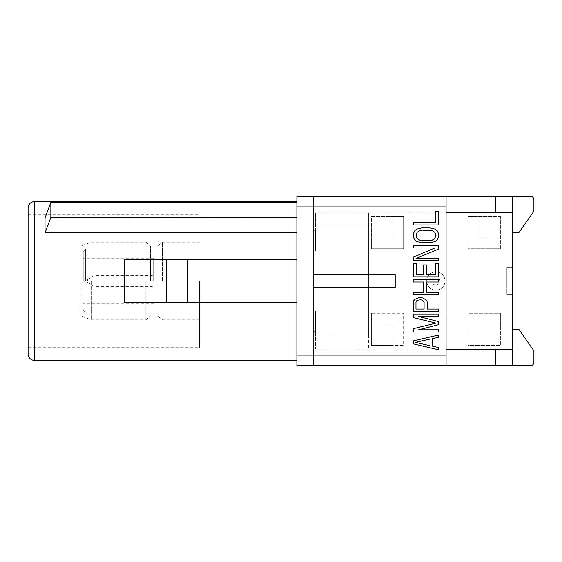 <?xml version="1.0" encoding="UTF-8"?>
<svg xmlns="http://www.w3.org/2000/svg" width="562" height="562" viewBox="0 0 562 562"><rect width="100%" height="100%" fill="white"/><g stroke="black" fill="none" stroke-linecap="round" stroke-linejoin="round"><path stroke-width="0.42" stroke-dasharray="2.81 2.11" d="M446.073 349.135L368.672 349.135L368.672 212.865L446.073 212.865M512.734 212.865L512.734 267.561L506.819 267.561L506.819 294.439L512.734 294.439L512.734 267.561L506.819 267.561L506.819 294.439L512.734 294.439L512.734 349.135L368.672 349.135L368.672 212.865L512.734 212.865L512.734 212.218L313.8 212.218L313.8 365.651L313.8 196.349L530.514 196.349A3.386 3.386 0 0 1 533.9 199.735L533.9 211.164L519.084 232.324L512.734 232.324M512.734 329.676L512.734 349.135L512.734 329.676L519.084 329.676L533.9 350.836L533.9 362.265A3.386 3.386 0 0 1 530.514 365.651L313.8 365.651L313.8 287.351L395.205 287.351M395.205 274.649L313.8 274.649L313.8 196.349L313.8 212.218L446.073 212.218L446.073 365.651M512.734 196.349L512.734 212.218M368.672 335.928L368.672 212.865L368.672 226.072L315.458 226.072L368.672 226.072L368.672 335.928L315.458 335.928L315.458 349.135L315.458 335.928L368.672 335.928M313.8 250.989L313.8 331.264L313.8 311.011L315.458 311.011L313.8 311.011L313.8 230.736L313.8 250.989L315.458 250.989L315.458 212.865L315.458 250.989L315.458 230.736L315.458 250.989L313.8 250.989M315.458 335.928L315.458 311.011L315.458 335.928M313.8 196.349L296.869 196.349L296.869 365.651L313.8 365.651M296.869 259.834L296.869 360.361L296.869 302.166L124.392 302.166L124.392 259.834L296.869 259.834L296.869 302.166M296.869 217.901L296.869 201.639L296.869 217.901L45.03 217.901L45.03 232.865L50.847 217.403L50.847 202.432L45.03 217.901L296.869 217.901M413.267 340.895L413.267 343.853L438.669 349.782L438.669 347.555L432.185 346.08L432.185 338.668L438.669 337.186L438.669 334.966L413.267 340.895M418.676 316.448L438.669 316.448L438.669 314.228L413.267 314.228L413.267 317.558L435.964 323.115L413.267 328.672L413.267 332.002L438.669 332.002L438.669 329.782L418.676 329.782L438.669 324.597L438.669 321.633L418.676 316.448M419.217 297.558L415.43 299.04L413.808 300.522L413.267 302.377L413.267 311.264L438.669 311.264L438.669 309.044L427.317 309.044L427.317 302.377L426.776 300.522L422.996 297.93L419.217 297.558M438.669 292.373L426.776 292.373L426.776 282.005L438.669 282.005L438.669 279.785L413.267 279.785L413.267 282.005L423.537 282.005L423.537 292.373L413.267 292.373L413.267 294.6L438.669 294.6L438.669 292.373M435.424 263.487L435.424 274.6L426.776 274.6L426.776 264.969L423.537 264.969L423.537 274.6L416.512 274.6L416.512 263.487L413.267 263.487L413.267 276.82L438.669 276.82L438.669 263.487L435.424 263.487M438.669 258.302L416.512 258.302L438.669 249.043L438.669 245.713L413.267 245.713L413.267 247.933L434.883 247.933L413.267 257.192L413.267 260.522L438.669 260.522L438.669 258.302M413.267 236.82L414.889 240.157L417.053 241.639L421.914 242.749L430.021 242.749L434.883 241.639L437.046 240.157L438.669 236.82L438.669 233.862L437.046 230.525L434.883 229.043L430.021 227.933L421.914 227.933L417.053 229.043L414.889 230.525L413.267 233.862L413.267 236.82M413.267 224.969L438.669 224.969L438.669 211.635L435.424 211.635L435.424 222.749L413.267 222.749L413.267 224.969M446.073 196.349L446.073 212.218M446.073 349.782L313.8 349.782L512.734 349.782L512.734 365.651M512.734 349.782L512.734 349.135M468.118 345.504L468.118 313.252L500.377 313.252L500.377 345.504L468.118 345.504L468.118 313.252L500.377 313.252L500.377 345.504L478.873 345.504L478.873 324.007L500.377 324.007L478.873 324.007L478.873 345.504L468.118 345.504M403.614 248.748L403.614 216.496L392.866 216.496L392.866 237.993L371.363 237.993L371.363 216.496L403.614 216.496L403.614 248.748L371.363 248.748L371.363 216.496L392.866 216.496L392.866 237.993L371.363 237.993L371.363 248.748L403.614 248.748M371.363 345.504L371.363 313.252L371.363 345.504L403.614 345.504L403.614 313.252L371.363 313.252L403.614 313.252L403.614 345.504L392.866 345.504L392.866 324.007L371.363 324.007L392.866 324.007L392.866 345.504L371.363 345.504M500.377 216.496L500.377 248.748L468.118 248.748L468.118 216.496L500.377 216.496L500.377 248.748L468.118 248.748L468.118 216.496L500.377 216.496M426.727 281A9.14 9.14 0 0 0 435.866 290.14A9.14 9.14 0 0 0 445.006 281A9.14 9.14 0 0 0 435.866 271.86A9.14 9.14 0 0 0 426.727 281A9.14 9.14 0 0 0 435.866 290.14A9.14 9.14 0 0 0 445.006 281A9.14 9.14 0 0 0 435.866 271.86A9.14 9.14 0 0 0 426.727 281M500.377 237.993L478.873 237.993L478.873 216.496L478.873 237.993L500.377 237.993M431.834 281A4.032 4.032 0 0 1 435.866 276.968A4.032 4.032 0 0 1 439.898 281A4.032 4.032 0 0 1 435.866 285.032A4.032 4.032 0 0 1 431.834 281M415.43 342.37L430.021 339.041L430.021 345.707L415.43 342.37M424.078 302.005L424.078 309.044L415.971 309.044L415.971 302.005L416.512 300.895L417.594 300.15L420.833 299.785L422.455 300.15L424.078 302.005M416.512 236.82L416.512 233.862L417.053 232.38L419.751 230.525L421.914 230.153L432.185 230.525L434.883 232.38L435.424 233.862L435.424 236.82L434.883 238.302L432.185 240.157L430.021 240.522L419.751 240.157L417.053 238.302L416.512 236.82M296.869 202.432L50.847 202.432M296.869 232.865L45.03 232.865M296.869 217.403L50.847 217.403M187.884 259.834L187.884 302.166M28.1 207.989L28.1 354.011M28.1 281L28.1 347.667L28.1 281M199.524 281L199.524 347.667L199.524 281M162.523 281L162.523 242.166L162.523 281M157.957 281L157.957 316.076L157.957 281M150.433 281L150.433 245.924L150.433 281M145.86 281L145.86 319.834L145.86 281M91.423 281L91.423 319.834L91.423 281M81.09 281L81.09 316.076L81.09 281M85.656 281L85.656 249.015L85.656 281M83.239 281L83.239 251.432L83.239 281M153.658 281L153.658 258.155L153.658 281M152.042 281L152.042 275.626L152.042 281M93.987 281L93.987 286.374L93.987 281M87.539 281L87.539 279.658L87.539 281M313.8 206.928L296.869 206.928M296.869 355.072L313.8 355.072M34.451 201.639L34.451 360.361M315.458 349.135L368.672 349.135M315.458 212.865L368.672 212.865M315.458 230.736L313.8 230.736M315.458 331.264L313.8 331.264M28.1 347.667L199.524 347.667M28.1 214.333L199.524 214.333M199.524 242.166L162.523 242.166L157.957 245.924L150.433 245.924L145.86 242.166L91.423 242.166L81.09 245.924M199.524 319.834L162.523 319.834L157.957 316.076L150.433 316.076L145.86 319.834L91.423 319.834L81.09 316.076M83.239 251.432L85.656 249.015L81.09 249.015M83.239 310.568L85.656 312.985L81.09 312.985M153.658 258.155L83.239 258.155M153.658 303.845L83.239 303.845M87.539 279.658L93.987 275.626L152.042 275.626L153.658 274.01M87.539 282.342L93.987 286.374L152.042 286.374L153.658 287.99"/><path stroke-width="0.84" d="M446.073 212.865L512.734 212.865L512.734 349.135L446.073 349.135M512.734 232.324L519.084 232.324L533.9 211.164L533.9 199.735A3.386 3.386 0 0 0 530.514 196.349L446.073 196.349L446.073 365.651L296.869 365.651L296.869 196.349L313.8 196.349L313.8 365.651M512.734 212.865L512.734 212.218L446.073 212.218M313.8 287.351L395.205 287.351L395.205 274.649L313.8 274.649M313.8 196.349L446.073 196.349M512.734 329.676L519.084 329.676L533.9 350.836L533.9 362.265A3.386 3.386 0 0 1 530.514 365.651L495.803 365.651L495.803 349.782L446.073 349.782M446.073 365.651L495.803 365.651M512.734 365.651L512.734 349.782L495.803 349.782M512.734 349.782L512.734 349.135M512.734 212.218L512.734 196.349M413.267 340.895L413.267 343.853L438.669 349.782L438.669 347.555L432.185 346.08L432.185 338.668L438.669 337.186L438.669 334.966L413.267 340.895M415.43 342.37L430.021 339.041L430.021 345.707L415.43 342.37M418.676 316.448L438.669 316.448L438.669 314.228L413.267 314.228L413.267 317.558L435.964 323.115L413.267 328.672L413.267 332.002L438.669 332.002L438.669 329.782L418.676 329.782L438.669 324.597L438.669 321.633L418.676 316.448M419.217 297.558L415.43 299.04L413.808 300.522L413.267 302.377L413.267 311.264L438.669 311.264L438.669 309.044L427.317 309.044L427.317 302.377L426.776 300.522L422.996 297.93L419.217 297.558M424.078 302.005L424.078 309.044L415.971 309.044L415.971 302.005L416.512 300.895L417.594 300.15L420.833 299.785L422.455 300.15L424.078 302.005M438.669 292.373L426.776 292.373L426.776 282.005L438.669 282.005L438.669 279.785L413.267 279.785L413.267 282.005L423.537 282.005L423.537 292.373L413.267 292.373L413.267 294.6L438.669 294.6L438.669 292.373M435.424 263.487L435.424 274.6L426.776 274.6L426.776 264.969L423.537 264.969L423.537 274.6L416.512 274.6L416.512 263.487L413.267 263.487L413.267 276.82L438.669 276.82L438.669 263.487L435.424 263.487M438.669 258.302L416.512 258.302L438.669 249.043L438.669 245.713L413.267 245.713L413.267 247.933L434.883 247.933L413.267 257.192L413.267 260.522L438.669 260.522L438.669 258.302M413.267 236.82L414.889 240.157L417.053 241.639L421.914 242.749L430.021 242.749L434.883 241.639L437.046 240.157L438.669 236.82L438.669 233.862L437.046 230.525L434.883 229.043L430.021 227.933L421.914 227.933L417.053 229.043L414.889 230.525L413.267 233.862L413.267 236.82M416.512 236.82L416.512 233.862L417.053 232.38L419.751 230.525L421.914 230.153L432.185 230.525L434.883 232.38L435.424 233.862L435.424 236.82L434.883 238.302L432.185 240.157L430.021 240.522L419.751 240.157L417.053 238.302L416.512 236.82M413.267 224.969L438.669 224.969L438.669 211.635L435.424 211.635L435.424 222.749L413.267 222.749L413.267 224.969M296.869 360.361L34.451 360.361L34.451 201.639L296.869 201.639M296.869 232.865L45.03 232.865L45.03 217.901L50.847 202.432L50.847 217.403L45.03 232.865M50.847 202.432L296.869 202.432M50.847 217.403L296.869 217.403M296.869 259.834L124.392 259.834L124.392 302.166L296.869 302.166M166.717 259.834L166.717 302.166M187.884 259.834L187.884 302.166M34.451 201.639A6.351 6.351 0 0 0 28.1 207.989L28.1 354.011A6.351 6.351 0 0 0 34.451 360.361M296.869 206.928L446.073 206.928M446.073 355.072L296.869 355.072M495.803 212.218L495.803 196.349"/></g></svg>
